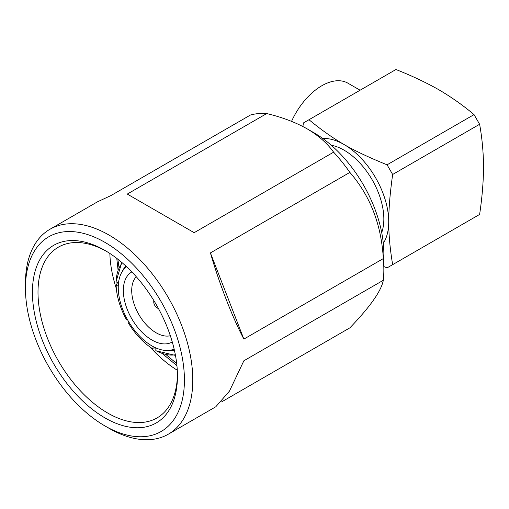 <?xml version="1.0" encoding="UTF-8"?>
<svg xmlns="http://www.w3.org/2000/svg" width="509" height="509" viewBox="0 0 509 509"><rect width="100%" height="100%" fill="white"/><g stroke="black" fill="none" stroke-linecap="round" stroke-linejoin="round"><path stroke-width="0.76" d="M291.555 121.358A52.262 30.171 -60 0 1 321.783 85.767A52.262 30.171 -60 0 1 347.914 83.177L360.105 90.214M331.244 145.224A56.206 32.449 60 0 1 344.097 150.18A56.206 32.449 60 0 1 381.705 232.626M172.277 341.953A40.427 23.344 60 0 1 151.93 340.025A40.427 23.344 60 0 1 125.488 304.28A40.427 23.344 60 0 1 131.85 271.927M170.33 335.711A34.51 19.927 60 0 1 156.117 332.778A34.51 19.927 60 0 1 134.408 304.942A34.51 19.927 60 0 1 136.278 276.737M174.135 349.072A47.63 27.499 60 0 1 151.93 345.904A47.63 27.499 60 0 1 121.257 305.355A47.63 27.499 60 0 1 126.614 266.754M153.941 300.724A4.931 2.844 -120 0 0 157.23 307.983A4.931 2.844 -120 0 0 158.388 308.422M175.344 354.76A54.234 31.31 60 0 1 156.225 350.828A54.234 31.31 60 0 1 155.837 350.625L155.837 347.895M155.837 348.958L153.05 349.015L153.05 346.527M153.05 349.015A54.234 31.31 60 0 1 128.332 322.922L129.127 322.458M117.56 282.66L116.122 285.053A54.234 31.31 60 0 0 126.359 319.506L127.155 319.048M116.122 285.053L118.273 286.293M122.294 262.867A54.234 31.31 60 0 0 116.135 281.388A54.234 31.31 60 0 0 116.122 281.827L118.482 283.195M122.287 271.45A49.303 28.466 60 0 1 125.838 266.035M174.377 350.103A49.303 28.466 60 0 1 167.906 350.472M383.302 243.321A63.11 36.438 -120 0 0 388.723 221.835A63.11 36.438 -120 0 0 344.097 144.543A63.11 36.438 -120 0 0 322.782 138.493M383.843 266.557L387.075 267.874L479.618 214.442C482.112 197.734 483.423 181.948 483.55 167.086C483.423 152.356 482.112 138.085 479.618 124.266L474.038 114.608C463.324 105.541 451.617 97.27 438.923 89.794C425.988 82.471 411.666 75.714 395.945 69.517L303.402 122.949L302.912 126.525M479.618 124.266L392.655 174.479C390.034 193.14 388.723 208.925 388.723 221.835C388.723 234.738 390.034 249.016 392.655 264.655M392.655 174.479L387.075 164.814L474.038 114.608M308.982 119.73C321.217 129.814 332.918 138.085 344.097 144.543C355.276 150.995 369.604 157.752 387.075 164.814M307.143 128.841C318.399 135.496 327.223 143.271 333.611 152.172L194.158 232.683L127.282 194.075L266.729 113.558C281.999 117.191 295.468 122.281 307.143 128.841L314.117 132.868A98.606 56.932 60 0 1 383.843 253.635L383.843 269.738A118.33 68.321 60 0 1 383.315 280.274C381.368 290.824 370.221 306.679 349.874 327.847L221.58 401.919M333.611 152.172A118.33 68.321 60 0 1 349.874 172.405C370.208 195.812 381.356 224.539 383.315 258.591A118.33 68.321 60 0 1 383.843 269.738M25.45 288.253L25.45 283.424A118.33 68.321 60 0 1 49.958 229.254A118.33 68.321 60 0 1 109.123 235.12A118.33 68.321 60 0 1 186.421 339.388A118.33 68.321 60 0 1 168.288 434.209A118.33 68.321 60 0 1 109.123 428.349A118.33 68.321 60 0 1 109.117 428.349L104.937 425.931A112.413 64.904 60 0 1 25.45 288.253A112.413 64.904 60 0 1 104.937 242.36A112.413 64.904 60 0 1 184.423 380.038A112.413 64.904 60 0 1 104.937 425.931L109.117 428.349M168.288 434.209L215.759 406.799L229.451 391.135L243.862 360.786L383.315 280.274M383.315 258.591L243.862 339.102C232.435 317.457 219.373 283.806 210.421 252.916L349.874 172.405M104.937 417.883A102.551 59.209 60 0 1 32.423 292.281A102.551 59.209 60 0 1 104.937 250.415L104.937 250.415A102.551 59.209 60 0 1 177.45 376.011A102.551 59.209 60 0 1 104.937 417.883M177.437 374.382A98.606 56.932 60 0 1 157.033 417.934A98.606 56.932 60 0 1 107.73 413.054A98.606 56.932 60 0 1 43.31 326.154A98.606 56.932 60 0 1 58.42 247.139A98.606 56.932 60 0 1 106.349 251.242M177.285 370.24A98.606 56.932 60 0 1 150.098 347.055M116.338 288.584A98.606 56.932 60 0 1 109.855 253.444M176.699 363.566L165.985 354.569M119.017 267.581L117.865 259.221M116.777 258.375L118.069 270.139M162.129 353.418L176.928 365.666M243.862 339.102L210.421 252.916M266.729 113.558A118.33 68.321 60 0 0 250.466 115.015L111.013 195.526L97.435 201.844L49.958 229.254M116.135 281.388L121.791 262.434M175.465 355.416L156.225 350.828"/></g></svg>
